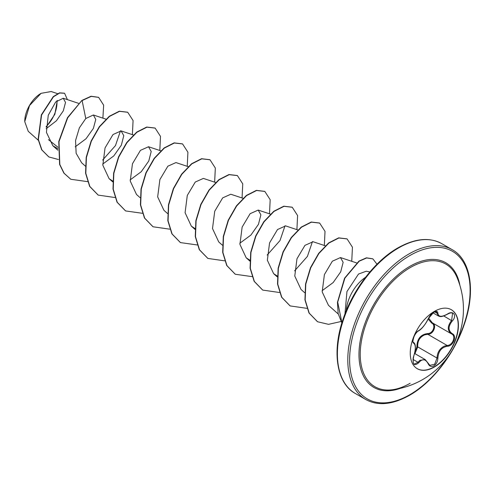 <?xml version="1.0" encoding="UTF-8"?>
<svg xmlns="http://www.w3.org/2000/svg" width="495" height="495" viewBox="0 0 495 495"><rect width="100%" height="100%" fill="white"/><g stroke="black" fill="none" stroke-linecap="round" stroke-linejoin="round"><path stroke-width="0.74" d="M451.248 309.672A34.056 19.664 -60 0 1 456.322 337.002A34.056 19.664 -60 0 1 434.103 366.906A34.056 19.664 -60 0 1 417.192 368.657M434.332 311.423A34.056 19.664 -60 0 1 451.366 309.74A34.056 19.664 -60 0 1 456.582 337.027A34.056 19.664 -60 0 1 434.332 367.043A34.056 19.664 -60 0 1 417.304 368.726A34.056 19.664 -60 0 1 412.088 341.439A34.056 19.664 -60 0 1 434.332 311.423M418.652 330.672C422.285 328.34 425.446 324.411 428.125 318.891L433.886 312.098C436.411 310.835 437.741 311.219 437.889 313.261C438.384 316.955 441.546 317.233 447.369 314.102C453.29 309.92 457.361 315.711 452.257 321.045C448.031 326.434 448.031 330.641 452.257 333.673C457.361 335.783 453.278 346.271 447.369 346.253C441.54 347.323 438.378 351.252 437.889 358.046C437.741 361.548 436.411 364.153 433.886 365.854C431.318 367.098 429.394 366.374 428.125 363.689C425.44 358.745 422.285 358.46 418.652 362.847C413.82 366.616 412.193 364.295 413.777 355.893C415.819 349.235 415.819 345.021 413.777 343.252C410.974 342.484 415.045 331.99 418.652 330.672A0.65 0.538 63.5 0 1 418.417 330.951L418.417 330.951C422.049 329.299 426.888 322.078 428.255 318.768C429.611 316.132 430.761 314.498 431.69 313.867L434.672 311.838L436.367 311.732L438.421 315.989C439.987 316.509 440.804 317.617 447.356 314.257C449.98 312.828 451.712 312.518 452.554 313.323L452.541 313.316M414.748 352.842L416.877 346.946C417 338.982 420.595 334.509 427.655 333.537A0.65 0.328 -91.4 0 0 427.835 334.317L424.803 334.83C419.791 336.977 417.433 340.999 417.718 346.902L414.946 353.659M428.249 363.516L429.877 365.341L434.678 364.227L437.029 358.046C437.277 352.415 439.721 348.443 444.374 346.129L447.146 345.461C452.628 345.529 456.359 335.938 451.613 333.958L451.626 333.964C447.202 330.753 447.202 326.261 451.613 320.482L452.554 313.323M414.278 364.085L417.997 362.303L419.828 360.323L425.224 359.599L428.255 363.336A0.65 0.353 157.4 0 1 428.125 363.689M418.417 330.951C416.926 331.829 415.484 333.649 414.092 336.414C412.805 340.486 412.601 342.49 413.474 342.422L413.535 342.46A0.65 0.6 115.6 0 1 413.777 343.252M427.655 333.537C432.871 333.772 436.262 325.017 431.708 323.099L428.132 319.046M391.947 389.8L391.947 389.8A70.847 40.906 -60 0 1 361.121 342.986A70.847 40.906 -60 0 1 410.336 267.535A70.847 40.906 -60 0 1 456.935 277.237L456.935 277.237A81.304 81.304 0 0 1 391.947 389.8C397.708 389.107 403.772 386.929 410.138 383.285M40.868 93.456A22.789 13.161 120 0 0 24.75 121.368A22.789 13.161 120 0 0 24.75 121.529M57.562 93.648L51.183 91.532L41.091 93.326L29.539 105.522L24.75 121.652L28.258 131.33L38.276 140.24M369.87 271.953L366.263 271.217L358.491 274.063L346.946 291.567L344.947 314.04M346.302 310.631A29.434 16.991 -60 0 1 365.545 277.293M58.026 147.287L48.448 139.639M46.153 128.725L56.411 120.774L63.273 110.911L65.519 102.44L63.249 98.251L55.7 101.97L48.256 115.255L46.431 132.382L52.854 145.747L57.927 148.772M75.215 146.836L86.037 138.742L93.357 128.428L95.783 119.45L93.376 114.982L85.783 118.515L79.379 127.834L75.556 140.543L76.137 153.308L81.663 162.812L85.517 166.24M102.719 164.08L113.8 155.913L121.349 145.171L123.781 135.68L121.102 130.915L113.002 134.547L105.039 147.925L102.83 165.231L109.086 178.646L112.736 181.046M130.136 179.908L141.217 171.746L148.772 161.005L151.204 151.513L148.525 146.749L140.425 150.375L132.456 163.758L130.247 181.059L136.502 194.473L140.128 197.703M188.199 166.642L175.948 162.577L167.842 166.209L159.879 179.586L157.67 196.892L163.925 210.307L167.551 213.531M215.894 182.562L203.365 178.41L195.265 182.042L187.296 195.42L185.087 212.714L191.342 226.141L194.999 228.542M243.045 198.303L230.788 194.238L222.688 197.87L214.725 211.241L212.51 228.554L218.765 241.968L222.391 245.192M239.821 243.237L250.903 235.069L258.452 224.334L260.884 214.842L258.211 210.072L250.105 213.704L242.142 227.081L239.927 244.381L246.188 257.802L250.074 260.308M297.885 229.965L285.627 225.899L277.522 229.531L269.565 242.903L267.349 260.215L273.605 273.63L277.262 276.031M325.302 245.798L313.05 241.733L304.945 245.365L296.981 258.743L294.772 276.049L301.028 289.464L304.654 292.687M322.078 290.726L333.154 282.565L340.715 271.823L343.146 262.338L340.467 257.567L332.368 261.193L324.404 274.577L322.189 291.877L328.445 305.291L338.227 313.997M312.456 241.591L307.407 256.416L294.593 270.883M285.033 225.763L279.991 240.582L267.17 255.049M120.514 130.779L115.471 145.592L102.644 160.064M46.159 127.135L54.871 114.277L57.278 100.454M85.783 118.515L82.108 100.565L91.278 96.376L98.641 97.373L103.641 105.157L102.892 118.138M58.46 159.508L48.881 156.965L41.889 149.917L38.363 139.485L41.58 114.982L53.479 96.76L59.734 92.998L64.591 93.277L67.394 99.625M81.879 100.436L67.462 117.68L58.769 141.508L59.598 164.402L63.911 173.157L70.766 179.264L64.14 173.287L59.827 164.532L58.998 141.644L67.691 117.81L81.879 100.436L91.049 96.247L98.53 97.305M48.764 156.896L41.66 149.781L38.134 139.355L41.351 114.852L53.25 96.63L59.511 92.862L64.48 93.209M70.766 179.264L87.671 181.653M132.394 134.659L133.075 120.551L127.722 112.278L119.518 111.338L109.531 116.399L99.544 126.831L91.334 141.205L86.421 157.478L85.808 173.318L89.849 186.479L98.189 195.098L114.92 197.517M159.811 150.486L160.491 136.385L155.145 128.106L146.941 127.172L136.948 132.233L126.961 142.665L118.757 157.033L113.838 173.306L113.225 189.152L117.266 202.313L125.612 210.932L142.517 213.314M187.234 166.32L187.914 152.219L182.568 143.94L174.364 142.999L164.371 148.061L154.384 158.493L146.174 172.866L141.261 189.139L140.648 204.986L144.689 218.147L153.035 226.766L169.766 229.179M214.651 182.148L215.331 168.046L209.991 159.774L201.781 158.833L191.794 163.888L181.801 174.327L173.597 188.7L168.684 204.973L168.065 220.82L172.112 233.98L180.452 242.593L197.356 244.976M242.074 197.981L242.754 183.88L237.408 175.601L229.204 174.667L219.217 179.722L209.224 190.154L201.019 204.528L196.1 220.801L195.488 236.647L199.528 249.808L207.875 258.427L224.606 260.84M269.497 213.815L270.177 199.714L264.831 191.435L256.627 190.495L246.634 195.55L236.647 205.988L228.436 220.355L223.523 236.629L222.911 252.475L226.951 265.636L235.292 274.255L252.196 276.643M296.913 229.643L297.594 215.542L292.248 207.263L284.043 206.328L274.051 211.384L264.064 221.822L255.859 236.189L250.94 252.462L250.328 268.309L254.368 281.463L262.709 290.082L279.446 292.502M324.336 245.477L325.017 231.369L319.671 223.097L311.46 222.156L301.474 227.217L291.487 237.649L283.276 252.023L278.363 268.29L277.751 284.136L281.791 297.297L290.132 305.916L306.863 308.336M351.753 261.304L352.434 247.203L347.088 238.924L338.883 237.99L328.89 243.051L318.904 253.483L310.699 267.857L305.786 284.124L305.168 299.97L309.214 313.131L317.555 321.75L328.532 324.343L341.006 321.509M376.986 264.231L372.89 258.885L366.696 257.951L359.24 261.181L344.885 278.14L337.701 302.136L341.927 322.82M127.611 112.21L119.289 111.208L109.302 116.269L99.316 126.701L91.105 141.075L86.192 157.342L85.579 173.188L89.62 186.349L98.072 195.03M155.034 128.044L146.712 127.042L136.719 132.097L126.732 142.529L118.528 156.903L113.615 173.176L112.996 189.022L117.037 202.177L125.495 210.864M182.451 143.872L174.135 142.869L164.142 147.931L154.155 158.363L145.945 172.736L141.032 189.01L140.419 204.856L144.46 218.01L152.918 226.698M209.874 159.706L201.552 158.703L191.565 163.758L181.578 174.19L173.368 188.564L168.455 204.837L167.842 220.69L171.883 233.844L180.341 242.525M237.297 175.539L228.975 174.531L218.988 179.592L208.995 190.024L200.791 204.398L195.871 220.671L195.259 236.517L199.299 249.678L207.764 258.359M264.714 191.367L256.398 190.365L246.405 195.42L236.418 205.852L228.207 220.226L223.294 236.499L222.682 252.345L226.722 265.506L235.181 274.187M292.137 207.201L283.814 206.192L273.822 211.254L263.835 221.686L255.63 236.059L250.718 252.332L250.099 268.179L254.139 281.333L262.597 290.021M319.553 223.028L311.231 222.026L301.245 227.087L291.258 237.52L283.047 251.887L278.134 268.16L277.522 284.006L281.562 297.167L290.014 305.848M346.976 238.862L338.654 237.86L328.661 242.915L318.675 253.353L310.47 267.721L305.557 283.994L304.939 299.84L308.985 312.995L317.437 321.682M372.772 258.817L366.436 257.827L358.943 261.094L344.557 278.202L337.454 302.309L338.159 313.663L341.878 322.975M46.177 126.572A22.789 13.161 120 0 0 56.888 100.801M416.877 346.946L417.718 346.902L437.029 358.046L437.889 358.046M432.265 322.789A0.65 0.384 -61.9 0 0 431.708 323.099M428.59 318.038L432.308 322.814C437.221 324.85 433.484 334.496 427.835 334.317L447.146 345.461A0.65 0.365 86 0 1 447.369 346.253M429.877 365.341L428.255 363.336A0.65 0.353 157.4 0 0 428.101 363.206M452.257 321.045L443.786 315.965M437.889 313.261A0.65 0.526 -179.5 0 1 437.029 313.23L434.635 311.85M413.034 359.438L417.997 362.303A0.65 0.334 35.2 0 1 418.652 362.847M452.257 333.673A0.65 0.427 117.9 0 1 451.613 333.958L451.737 334.026M400.399 388.315A71.979 41.555 -60 0 1 359.197 348.876A71.979 41.555 -60 0 1 409.872 266.341A71.979 41.555 -60 0 1 459.874 285.306M449.608 354.445A85.196 49.191 -60 0 1 409.872 394.67A85.196 49.191 -60 0 1 349.625 359.89A85.196 49.191 -60 0 1 409.872 255.544A85.196 49.191 -60 0 1 464.749 264.726A85.196 49.191 -60 0 1 455.146 344.854M355.311 393.482L365.706 399.484A86.495 49.939 -60 0 1 352.446 330.177A86.495 49.939 -60 0 1 408.95 253.954A86.495 49.939 -60 0 1 452.201 249.672L441.8 243.67A86.495 49.939 120 0 0 398.555 247.952A86.495 49.939 120 0 0 342.051 324.175A86.495 49.939 120 0 0 355.311 393.482C336.637 383.384 331.495 351.382 343.542 317.87C353.473 288.808 375.365 260.63 397.906 247.89C414.946 238.38 429.58 236.969 441.8 243.67M414.6 353.461L425.224 359.599M365.706 399.484C377.926 406.185 392.56 404.774 409.6 395.264C432.308 382.437 454.348 353.925 464.18 324.652C475.967 291.357 470.745 259.714 452.201 249.672M63.249 98.251L78.519 103.319M52.854 145.747L57.865 150.208M93.376 114.982L105.942 119.147M121.108 130.915L133.359 134.98M109.086 178.646L112.712 181.869M148.525 146.749L161.054 150.901M191.342 226.141L194.968 229.364M258.204 210.072L270.462 214.137M246.188 257.802L250.037 261.23M273.605 273.63L277.231 276.86M340.467 257.561L356.555 262.894M432.927 312.821L438.421 315.989M432.067 322.678L451.397 333.84M414.284 364.091L414.284 364.091C413.294 365.1 412.391 358.584 413.826 355.967L414.989 351.704L415.404 347.632C415.385 344.891 414.804 343.183 413.647 342.521L413.647 342.521"/></g></svg>
